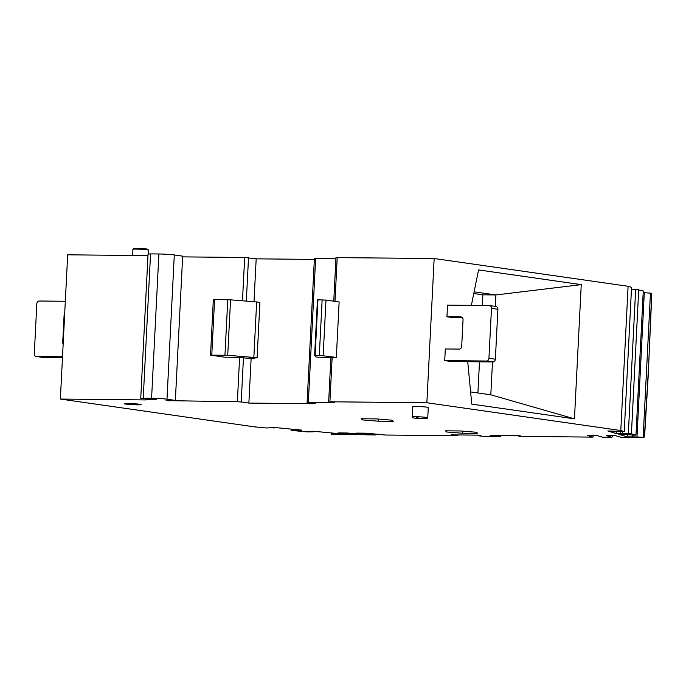 <?xml version="1.0" encoding="UTF-8"?>
<svg xmlns="http://www.w3.org/2000/svg" width="686" height="686" viewBox="0 0 686 686"><rect width="100%" height="100%" fill="white"/><g stroke="black" fill="none" stroke-linecap="round" stroke-linejoin="round"><path stroke-width="1.03" d="M143.237 398.146L151.589 398.232L158.895 253.983L150.543 253.897L148.047 254.052L140.741 398.3L143.237 398.146L150.543 253.897M636.994 436.965L643.151 437.385L650.457 293.145L644.308 292.716L636.994 436.965L627.15 436.879L618.763 434.298L635.965 435.181L643.271 290.941L635.656 289.329L628.35 433.578L622.579 433.372L622.665 431.597M490.224 435.267L517.827 435.55L520.888 435.987L518.736 436.142L520.477 436.39L592.936 437.119L593.459 435.49M500.248 435.37L500.197 436.39L490.207 435.601M496.93 435.919L496.964 435.336M632.655 435.164L632.561 437.068M634.018 435.198L633.933 436.853M631.454 289.183L635.656 289.329M477.91 392.958L479.488 361.814M482.344 305.476L482.884 294.817L473.777 293.514M651.597 295.28L648.639 365.827L651.7 296.584L651.246 293.385L650.457 293.145M643.151 437.385L643.94 437.634L644.694 434.873L648.793 365.912M211.777 355.039L214.589 299.559L230.539 299.825L227.726 355.305L210.525 355.116L224.768 357.209L239.611 357.355L237.365 401.739L166.106 400.615L175.359 400.401L166.99 399.201L174.295 254.952A11.13 0.677 2.9 0 0 158.895 253.983M314.342 259.419L256.178 258.836L244.67 257.49L182.63 256.873M169.193 400.547L169.168 401.053M616.285 431.485L616.182 433.509L607.796 430.937L624.243 431.588L620.796 430.525L426.864 402.751L329.906 401.782L332.153 357.397L336.329 357.432L339.141 301.96L325.979 300.074L317.438 299.816L314.634 355.305L319.316 355.305L322.128 299.825M274.014 427.627L266.228 427.978L254.3 426.838L60.368 399.063L67.674 254.815L147.97 255.621M175.359 400.401L182.673 256.152L174.295 254.952M335.926 258.416L314.402 258.288L307.096 402.536L315.208 403.745L248.864 403.076L251.119 358.701L254.36 358.727L254.403 357.938M333.756 301.188L335.969 257.61L434.169 258.511L426.864 402.751M624.243 431.588L631.549 287.34L628.102 286.276L434.169 258.511M644.308 292.716L643.185 292.682M295.006 429.47L294.971 430.071L291.439 430.182L291.49 429.127M518.762 435.679L518.736 436.142M313.305 431.228L313.27 431.828L306.796 431.871L291.07 430.362L291.138 429.093M620.761 431.614L620.659 433.672L616.182 433.509M477.945 435.147L477.91 435.73L484.05 436.425L500.197 436.39M500.394 436.596L500.454 435.37M331.707 432.986L331.638 434.247L332.418 433.055M627.253 434.924L627.15 436.879M471.376 305.364L478.562 269.932L581.248 284.639L495.875 294.946L495.292 306.393M492.479 361.942L490.816 394.81L574.448 418.829L581.248 284.639M474.12 291.833L495.875 294.946L482.884 294.817M329.906 401.782L334.322 402.716L307.096 402.536M273.997 428.055L272.085 427.695L275.395 427.584L301.686 430.105M151.589 398.232A11.13 0.677 2.9 0 1 166.99 399.201M462.501 317.79L453.377 317.695L446.946 316.778L447.538 305.124L489.29 305.544A2.787 2.315 -81.9 0 1 489.547 305.57A2.787 2.315 -81.9 0 1 491.468 308.348L488.938 358.281A2.787 2.315 -81.9 0 1 486.477 361.025L444.725 360.604L445.317 348.96L459.234 349.097A2.787 2.315 98.1 0 0 461.695 346.344L463.041 319.719A2.787 2.315 98.1 0 0 461.121 316.941A2.787 2.315 98.1 0 0 460.863 316.915L461.369 316.992M467.723 361.694L471.762 404.123L574.448 418.829M444.725 360.604L451.156 361.531L492.908 361.951A2.787 2.315 -81.9 0 0 495.369 359.198L488.938 358.281M628.102 286.276L620.796 430.525M60.368 399.063L145.732 399.921L146.993 399.612L147.027 398.892M145.784 398.849L145.732 399.921M132.604 255.466L132.912 249.31A7.795 0.472 2.9 0 1 132.921 249.284A7.795 0.472 2.9 0 1 136.411 249.087A7.795 0.472 2.9 0 1 144.223 249.455A7.795 0.472 2.9 0 1 148.468 250.073A7.795 0.472 2.9 0 1 148.476 250.09L148.279 253.966M638.726 289.543L631.42 433.792L628.35 433.578M301.669 430.456L294.971 430.071M357.809 434.015L357.089 434.744L331.638 434.247M451.328 434.873L478.399 435.147L480.929 435.507L477.91 435.73M451.302 435.284L457.845 435.756L457.888 434.941M456.113 435.507L456.139 434.924M140.741 398.3L156.271 399.698L146.993 399.612M254 301.729L256.178 258.836M313.27 431.828L310.595 431.314L313.33 431.228L342.348 434.006L332.376 433.895M631.42 433.792L635.965 435.181M357.089 434.744L338.087 432.917L347.365 433.012L366.367 434.838L375.645 434.933L356.643 433.106L366.384 433.209L385.386 435.027L457.845 435.756L457.948 434.941M620.659 433.672L622.579 433.372M334.288 433.235L334.254 433.835M251.119 358.701L239.611 357.355M243.461 357.603L241.215 401.987L237.365 401.739M592.936 437.119L587.439 435.43L597.18 435.533L602.677 437.214L611.955 437.308L612.478 435.687M611.955 437.308L606.458 435.627L615.736 435.721L621.233 437.402L643.94 437.634M376.185 418.897L392.255 420.201L393.327 421.35L378.329 421.195L362.259 419.892L361.188 418.743L376.185 418.897M460.529 430.971L476.607 432.274L477.679 433.432L462.681 433.278L446.603 431.974L445.531 430.825L460.529 430.971M139.824 404.268A8.352 0.506 -177.1 0 0 130.486 403.582A8.352 0.506 -177.1 0 0 124.526 403.771A8.352 0.506 -177.1 0 0 125.907 404.123A8.352 0.506 -177.1 0 0 135.253 404.8A8.352 0.506 -177.1 0 0 141.205 404.62A8.352 0.506 -177.1 0 0 139.824 404.268M427.755 417.731L428.278 407.484A7.795 0.472 -177.1 0 0 424.197 406.858A7.795 0.472 -177.1 0 0 416.213 406.481A7.795 0.472 -177.1 0 0 412.715 406.695L412.2 416.942A7.795 0.472 2.9 0 1 412.2 416.942A7.795 0.472 2.9 0 1 415.69 416.728A7.795 0.472 2.9 0 1 423.674 417.105A7.795 0.472 2.9 0 1 427.755 417.731A7.795 0.472 2.9 0 1 427.747 417.757C427.369 418.546 425.903 418.846 423.348 418.674C413.212 418.048 413.092 418.323 412.2 416.968M241.215 401.987L248.864 403.076M375.645 434.933L376.4 434.161M470.605 391.912L490.816 394.81M378.44 419.077L378.329 421.195M362.319 418.752L362.259 419.892M462.784 431.16L462.681 433.278M446.663 430.834L446.603 431.974M328.654 401.859L330.909 357.475L332.153 357.397M254.36 358.727L249.464 358.032L257.104 357.886L259.908 302.406L256.658 301.943L253.846 357.423L257.104 357.886M214.589 299.559L213.337 299.636L210.525 355.116M230.539 299.825L256.658 301.943M227.726 355.305L253.846 357.423M319.316 355.305L336.329 357.432M330.884 357.895L316.237 357.029L314.634 355.305L317.438 299.816M64.681 313.956A2.787 2.315 -81.9 0 0 64.072 315.697L62.726 342.323A2.787 2.315 -81.9 0 0 63.155 344.08M62.512 356.754L36.478 356.497A2.787 2.315 98.1 0 1 36.229 356.471A2.787 2.315 98.1 0 1 34.3 353.693L36.83 303.761A2.787 2.315 -81.9 0 1 39.291 301.017L65.324 301.274M62.469 357.612L42.909 357.415A2.787 2.315 98.1 0 1 42.652 357.397A2.787 2.315 98.1 0 1 42.403 357.346M495.369 359.198L497.899 309.266A2.787 2.315 -81.9 0 0 495.969 306.488L489.547 305.57M446.946 316.778L460.863 316.915M648.639 365.827L644.463 436.004M244.67 257.49L242.475 300.794M315.646 258.21L308.34 402.459M334.991 301.36L337.212 257.533M248.521 257.739L246.325 301.103M423.253 418.666L416.608 417.714L423.253 418.666M227.761 299.696L224.957 355.177M317.944 299.782L315.131 355.262M323.166 355.554L325.979 300.074M36.478 356.497L42.909 357.415M64.587 315.766L64.072 315.697M63.241 342.4L62.726 342.323M497.899 309.266L491.468 308.348M486.477 361.025L492.908 361.951M132.921 249.284C133.11 248.512 134.585 248.212 137.32 248.366C148.622 249.052 147.044 248.718 148.468 250.073M36.229 356.471L42.652 357.397"/></g></svg>
